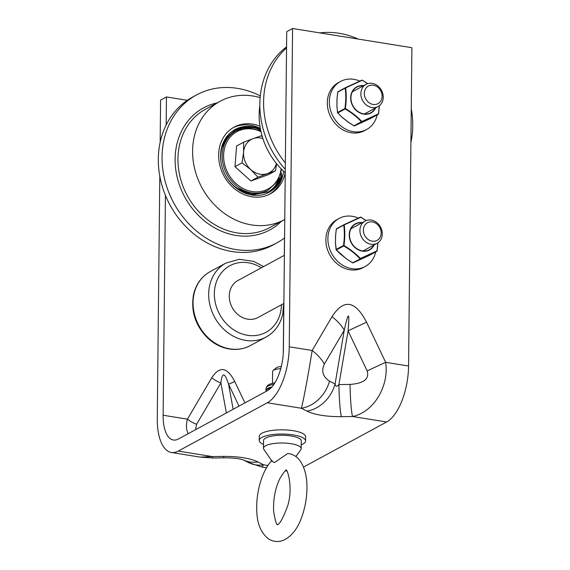 <?xml version="1.0" encoding="UTF-8"?>
<svg xmlns="http://www.w3.org/2000/svg" width="570" height="570" viewBox="0 0 570 570"><rect width="100%" height="100%" fill="white"/><g stroke="black" fill="none" stroke-linecap="round" stroke-linejoin="round"><path stroke-width="0.85" d="M165.421 195.332L163.12 415.238A33.673 14.87 -80.9 0 0 173.387 440.011A33.673 14.87 -80.9 0 0 178.403 439L267.43 390.685A33.673 14.87 -80.9 0 0 283.39 349.973L286.724 31.678L292.581 28.5L289.246 346.795A46.298 20.442 99.1 0 1 267.309 402.769L178.275 451.084A46.298 20.442 99.1 0 1 171.378 452.473A46.298 20.442 99.1 0 1 157.263 418.416L159.799 176.13M267.309 402.769L301.359 408.255A33.673 27.923 -62.8 0 0 329.524 381.116C322.848 376.806 321.131 371.12 324.366 364.052A33.673 15.825 -149.5 0 0 312.153 350.486C308.541 373.464 303.397 401.002 301.359 408.255L306.909 411.113A33.673 27.923 -62.8 0 0 335.082 383.973L329.524 381.116M292.581 28.5L411.896 47.716L408.562 366.011L385.655 362.32A33.673 1.097 154.5 0 0 367.18 370.949C369.552 378.922 363.845 383.411 350.051 384.422A33.673 2.864 89.1 0 0 352.573 416.499C373.485 412.288 389.253 386.46 385.655 362.32L366.56 322.242A33.673 1.097 154.5 0 0 348.078 330.871L367.18 370.949M366.56 322.242C355.26 300.404 343.746 298.552 332.025 316.685A33.673 15.825 30.5 0 1 344.244 330.258C348.477 311.049 349.752 311.256 348.078 330.871L338.915 384.586A33.673 2.864 89.1 0 0 341.437 416.67L352.573 416.499L386.624 421.985L303.511 467.079M350.051 384.422L338.915 384.586C336.856 386.873 335.58 386.667 335.082 383.973L344.244 330.258L324.366 364.052M408.562 366.011A46.298 20.442 99.1 0 1 386.624 421.985M195.567 429.68L196.572 424.294A16.836 7.909 30.5 0 1 187.43 419.157C185.92 424.55 186.155 429.402 188.121 433.72M196.572 424.294L220.882 382.955A16.836 7.909 30.5 0 1 211.741 377.817L187.43 419.157L163.12 415.238M226.383 412.958L220.882 382.955C222.186 371.832 224.744 372.246 228.556 384.187A16.836 0.549 154.5 0 0 234.762 381.522C227.223 366.959 219.55 365.726 211.741 377.817M284.494 237.968L284.309 255.339M283.803 303.504L283.283 353.108M187.323 100.306L166.454 96.943L166.155 125.015M267.957 465.526L263.54 464.814A33.673 27.923 117.2 0 1 248.477 462.526A33.673 27.923 117.2 0 1 248.47 462.526L261.951 467.058L263.54 464.814L257.989 461.957A33.673 27.923 117.2 0 1 243.312 459.862M224.331 457.831A33.673 2.864 -90.9 0 1 224.309 457.831L213.173 458.002A33.673 2.864 -90.9 0 1 212.325 456.57L200.113 457.104L171.378 452.473M243.44 459.912L239.756 458.985C235.481 458.166 230.33 457.781 224.309 457.831A33.673 2.864 -90.9 0 1 223.454 456.399L212.325 456.57L178.275 451.084M160.156 142.336L160.597 100.121L166.454 96.943M285.285 169.29A84.182 71.499 -118.5 0 1 286.567 46.854M285.249 172.76A67.346 57.2 -118.5 0 1 259.849 105.664M285.349 162.97A84.182 71.499 -118.5 0 1 286.553 47.908M319.82 32.889A84.182 71.499 -118.5 0 1 358.145 39.059M411.255 108.692A84.182 71.499 -118.5 0 1 410.906 142.486M367.372 105.756A12.625 10.723 61.5 0 0 378.081 106.554A12.625 10.723 61.5 0 0 381.48 90.345A12.625 10.723 61.5 0 0 366.033 84.36A12.625 10.723 61.5 0 0 360.895 94.62A12.625 10.723 61.5 0 0 367.372 105.756M369.495 103.02A10.046 8.536 -118.5 0 1 368.078 86.198A10.046 8.536 -118.5 0 1 382.078 95.261A10.046 8.536 -118.5 0 1 369.495 103.02M260.298 95.924A84.182 71.499 61.5 0 0 196.486 94.955A84.182 71.499 61.5 0 0 169.219 193.422A84.182 71.499 61.5 0 0 276.792 242.934A84.182 71.499 61.5 0 0 284.565 237.911M260.141 97.634A67.346 57.2 61.5 0 0 220.134 101.275A67.346 57.2 61.5 0 0 198.324 180.049A67.346 57.2 61.5 0 0 284.38 219.657A67.346 57.2 61.5 0 0 284.758 219.45M196.486 94.955L192.738 96.986A84.182 71.499 61.5 0 0 165.471 195.453A84.182 71.499 61.5 0 0 273.044 244.965L276.792 242.934M259.941 126.191A37.948 32.233 61.5 0 0 234.156 127.11A37.948 32.233 61.5 0 0 221.865 171.499A37.948 32.233 61.5 0 0 270.358 193.821A37.948 32.233 61.5 0 0 285.185 172.703M269.332 194.349A37.948 32.233 61.5 0 0 283.568 171.221M260.305 128.357A37.948 32.233 61.5 0 0 233.151 127.687M249.603 128.015A35.019 29.747 61.5 0 0 234.505 130.608M267.907 192.154A35.019 29.747 61.5 0 0 278.858 179.735L280.112 179.051L280.967 179.229A9.091 7.724 61.5 0 0 281.11 172.453M279.464 177.477A8.415 7.153 -118.5 0 1 278.858 179.735M243.597 152.119L243.604 142.215L253.144 138.61A18.938 16.088 61.5 0 0 243.597 152.119A18.938 16.088 61.5 0 0 250.772 169.603L242.015 162.877L243.597 152.119M262.87 138.524A18.938 16.088 61.5 0 0 253.144 138.61L261.117 135.852L262.286 136.657M276.657 163.79L275.467 170.822L257.946 177.185L250.772 169.603A18.938 16.088 61.5 0 0 267.494 173.579A18.938 16.088 61.5 0 0 276.443 163.526M275.467 170.822L268.442 174.634L250.928 180.996L257.946 177.185M250.928 180.996L234.99 166.689L242.015 162.877M234.99 166.689L236.579 146.027L243.604 142.215M239.265 129.511A33.673 28.6 61.5 0 0 235.959 131L234.42 131.834A33.673 28.6 61.5 0 0 225.342 175.076A33.673 28.6 61.5 0 0 266.539 191.028L268.078 190.195L277.198 181.716L281.673 169.383M359.748 81.075A27.339 23.228 61.5 0 0 353.828 79.323A27.339 23.228 61.5 0 0 340.511 81.467L338.48 82.572A27.339 23.228 61.5 0 0 328.235 110.345A27.339 23.228 61.5 0 0 351.248 132.774A27.339 23.228 61.5 0 0 364.565 130.63L366.596 129.532A27.339 23.228 61.5 0 0 377.155 114.905M340.511 81.467A27.339 23.228 61.5 0 0 330.265 109.24A27.339 23.228 61.5 0 0 353.279 131.67A27.339 23.228 61.5 0 0 366.596 129.532M375.716 251.897A27.339 23.228 -118.5 0 1 365.156 266.518A27.339 23.228 -118.5 0 1 351.847 268.662A27.339 23.228 -118.5 0 1 328.826 246.233A27.339 23.228 -118.5 0 1 339.079 218.453A27.339 23.228 -118.5 0 1 352.388 216.315A27.339 23.228 -118.5 0 1 358.316 218.068M365.156 266.518L363.126 267.622A27.339 23.228 -118.5 0 1 349.816 269.76A27.339 23.228 -118.5 0 1 326.795 247.33A27.339 23.228 -118.5 0 1 337.048 219.557L339.079 218.453M283.874 303.461L257.954 317.533A21.047 17.877 -118.5 0 1 232.204 307.558A21.047 17.877 -118.5 0 1 237.875 280.533L284.366 255.31M272.104 461.372L274.419 462.576L287.871 453.442C292.823 454.098 296.792 456.42 299.777 460.418C304.921 467.721 307.301 477.432 306.924 489.552C306.646 499.249 304.886 508.518 301.644 517.361C297.718 528.433 291.854 535.985 284.06 540.032C278.737 542.327 273.6 541.97 268.634 538.964C261.274 533.292 257.341 524.343 256.828 512.109C255.617 491.924 262.506 469.88 272.054 460.339M274.419 462.576A8.415 2.437 0.6 0 1 275.039 462.242M272.125 461.415L263.832 449.352A18.86 5.451 0.6 0 1 263.468 448.262A18.86 5.451 0.6 0 1 291.07 443.709A18.86 5.451 0.6 0 1 301.181 448.654A18.86 5.451 0.6 0 1 300.789 449.737L295.887 456.563M272.481 383.211L272.603 371.512A10.524 3.042 0.6 0 1 273.137 370.578A10.524 3.042 0.6 0 1 280.761 368.64M281.309 366.496A7.196 2.08 -179.4 0 0 276.322 367.807L273.137 370.578M263.468 448.262L263.547 440.524A18.86 5.451 0.6 0 1 291.149 435.979A18.86 5.451 0.6 0 1 301.259 440.924L301.181 448.654M301.216 444.814A23.163 6.698 -179.4 0 0 305.57 440.966L305.613 436.777A23.163 6.698 -179.4 0 0 282.52 429.837A23.163 6.698 -179.4 0 0 259.286 436.292L259.236 440.482A23.163 6.698 -179.4 0 0 263.511 444.415M305.57 440.966A23.163 6.698 -179.4 0 0 282.478 434.026A23.163 6.698 -179.4 0 0 259.236 440.482M271.477 387.408L270.38 387.985A29.462 23.776 115 0 1 271.163 387.735M271.562 387.308L270.173 387.828M271.669 387.187L270.266 387.693M271.918 386.909A16.836 4.866 -179.4 0 0 270.672 387.244L270.444 387.536M270.038 387.778L266.005 389.517A0.527 0.527 -65.8 0 0 265.713 389.98L270.38 387.985M266.247 389.388L268.377 388.398A17.1 4.945 0.6 0 1 270.123 387.735M379.278 105.778L378.459 113.872L361.822 121.517C357.326 116.686 351.854 112.361 345.399 108.542C346.432 101.118 346.503 94.242 345.612 87.923L362.249 80.27L367.65 83.676M370.949 118.275A0.527 0.449 -118.5 0 1 370.906 118.296L364.95 121.089A0.527 0.527 0 0 0 364.95 121.089L354.469 125.856L361.843 121.859L378.273 114.299A0.527 0.449 61.5 0 0 378.509 113.9L378.459 113.872A0.527 0.392 66.1 0 1 378.273 114.299L370.906 118.296L354.454 125.863A0.527 0.392 66.1 0 1 354.369 125.885M342.235 117.441A0.527 0.527 0 0 0 342.257 117.463L337.782 112.967L342.235 117.441L348.035 122.023A0.527 0.527 0 0 0 348.056 122.044L353.977 125.835A0.527 0.527 0 0 0 354.454 125.863A0.527 0.449 -118.5 0 1 354.006 125.778L348.12 122.009L342.214 117.335M336.991 106.49L337.504 112.639A0.527 0.527 0 0 0 337.639 112.924L336.906 106.355A0.527 0.527 0 0 0 336.906 106.391L337.041 99.18M361.843 121.859L361.373 121.78A0.527 0.449 61.5 0 0 361.843 121.859M336.906 106.355L336.977 99.109A0.527 0.527 0 0 1 336.984 99.08L337.768 92.119L345.135 88.122C346.068 94.364 345.997 101.154 344.921 108.492A0.527 0.449 61.5 0 0 345.156 108.963L345.399 108.542L344.921 108.492L337.554 112.49A0.527 0.449 -118.5 0 0 337.782 112.967L345.156 108.963C351.562 112.689 356.97 116.964 361.373 121.78L354.006 125.778M367.75 83.64L362.306 80.185A0.527 0.527 0 0 0 361.822 80.156A0.527 0.392 66.1 0 1 362.249 80.27L362.278 80.235A0.527 0.449 61.5 0 0 361.914 80.135M337.768 92.119A0.527 0.449 -118.5 0 1 337.982 91.727L345.356 87.73A0.527 0.449 61.5 0 0 345.135 88.122L345.377 87.723A0.527 0.449 61.5 0 0 345.356 87.73L338.01 91.72A0.527 0.449 -118.5 0 0 337.982 91.727A0.527 0.527 0 0 0 337.718 92.119L336.984 99.08M377.839 242.849L377.019 250.857L360.382 258.509C355.894 253.671 350.422 249.346 343.966 245.535C345 238.11 345.071 231.235 344.18 224.908L360.817 217.256L366.125 220.604M352.573 262.77L346.596 259.015A0.527 0.527 0 0 0 346.624 259.029L336.35 249.952L343.717 245.955C350.13 249.681 355.538 253.949 359.941 258.766A0.527 0.449 61.5 0 0 360.404 258.844L352.573 262.77A0.527 0.449 -118.5 0 0 353.037 262.841L360.404 258.844L376.841 251.285A0.527 0.449 61.5 0 0 377.076 250.886L377.019 250.857A0.527 0.392 66.1 0 1 376.841 251.285L369.467 255.289L353.037 262.841A0.527 0.392 66.1 0 1 352.937 262.87M340.782 254.32L346.589 258.923M335.466 243.347L335.545 236.066L336.336 229.104L343.703 225.107C344.636 231.356 344.565 238.146 343.489 245.478L336.122 249.475A0.527 0.449 -118.5 0 0 336.35 249.952L335.466 243.347A0.527 0.527 0 0 0 335.474 243.376L335.602 236.165M343.717 245.955L343.966 245.535L343.489 245.478A0.527 0.449 61.5 0 0 343.717 245.955M366.218 220.569L360.874 217.17A0.527 0.527 0 0 0 360.39 217.142A0.527 0.392 66.1 0 1 360.817 217.256L360.839 217.227A0.527 0.449 61.5 0 0 360.475 217.12M344.18 224.908L343.938 224.708A0.527 0.449 61.5 0 0 343.703 225.107L344.18 224.908M370.977 244.266A12.625 10.723 61.5 0 0 377.126 243.283A12.625 10.723 61.5 0 0 380.532 227.067A12.625 10.723 61.5 0 0 365.085 221.082A12.625 10.723 61.5 0 0 360.347 233.914A12.625 10.723 61.5 0 0 370.977 244.266M372.167 241.167A10.046 8.536 -118.5 0 1 364.608 225.506A10.046 8.536 -118.5 0 1 380.026 227.986A10.046 8.536 -118.5 0 1 372.167 241.167M332.025 316.685L312.153 350.486L289.246 346.795M306.909 411.113C314.897 414.875 326.403 416.727 341.437 416.67M233.159 409.281L228.556 384.187L239.001 406.111M244.943 402.89L234.762 381.522M257.989 461.957C250.002 458.187 238.495 456.335 223.454 456.399M217.184 102.878A69.447 58.988 61.5 0 0 181.018 189.133A69.447 58.988 61.5 0 0 281.423 221.26M284.38 219.657L269.738 227.601A67.346 57.2 -118.5 0 1 183.683 187.993A67.346 57.2 -118.5 0 1 205.485 109.226L220.134 101.275M280.632 174.263A8.415 7.153 -118.5 0 1 280.112 179.051A35.019 29.747 -118.5 0 1 268.534 191.819L252.98 194.733L237.07 188.278M260.44 129.084A9.091 7.724 61.5 0 0 260.383 129.055L259.913 129.832A8.415 7.153 -118.5 0 1 260.661 130.202M260.383 129.055A35.696 30.317 61.5 0 0 221.374 164.181M226.226 176.622A35.696 30.317 61.5 0 0 255.082 195.382A35.696 30.317 61.5 0 0 280.967 179.229M221.987 147.637L226.903 137.37L235.125 130.266A35.019 29.747 -118.5 0 1 259.913 129.832L259.186 130.224M281.138 168.834A32.618 27.709 -118.5 0 1 235.424 183.013A32.618 27.709 -118.5 0 1 240.155 130.216A32.618 27.709 -118.5 0 1 260.982 131.691M260.818 130.943L249.931 128.036L239.307 129.497L235.959 131A33.673 28.6 61.5 0 0 226.881 174.235A33.673 28.6 61.5 0 0 268.078 190.195M250.415 345.562A42.087 35.753 -118.5 0 1 208.77 338.281A42.087 35.753 -118.5 0 1 194.049 293.913A42.087 35.753 -118.5 0 1 210.266 271.577L225.884 263.098A42.087 35.753 61.5 0 0 209.667 285.435A42.087 35.753 61.5 0 0 224.395 329.802A42.087 35.753 61.5 0 0 266.04 337.084L250.415 345.562C241.751 350.065 232.503 350.643 222.678 347.287C217.412 345.406 212.603 342.492 208.249 338.559C195.474 326.019 190.587 311.313 193.572 294.455C196.03 284.124 201.595 276.493 210.266 271.577M281.466 304.772A37.884 32.176 -118.5 0 1 280.583 312.225A37.884 32.176 -118.5 0 1 240.219 333.236A37.884 32.176 -118.5 0 1 215.253 285.841A37.884 32.176 -118.5 0 1 261.395 267.772M266.183 391.362L266.197 389.73M270.672 387.244A16.836 4.866 -179.4 0 0 266.853 389.096M266.105 389.46L266.119 388.312A16.836 4.866 0.6 0 1 273.921 384.294M363.646 85.657A14.856 12.618 61.5 0 0 350.671 97.983A14.856 12.618 61.5 0 0 363.681 114.142A14.856 12.618 61.5 0 0 375.694 107.851M375.338 108.043A14.592 12.39 -118.5 0 1 363.717 113.872A14.592 12.39 -118.5 0 1 350.935 98.211A14.592 12.39 -118.5 0 1 363.297 85.842M378.509 113.9L379.307 105.749M367.671 83.669L362.278 80.235M345.377 87.716L361.822 80.156L345.377 87.723A0.527 0.527 0 0 0 345.356 87.73M362.214 222.642A14.856 12.618 61.5 0 0 349.232 234.968A14.856 12.618 61.5 0 0 362.242 251.128A14.856 12.618 61.5 0 0 374.255 244.836M373.906 245.029A14.592 12.39 -118.5 0 1 362.278 250.857A14.592 12.39 -118.5 0 1 349.503 235.196A14.592 12.39 -118.5 0 1 361.865 222.834M335.559 243.483L336.065 249.624A0.527 0.527 0 0 0 336.2 249.909L340.803 254.434A0.527 0.527 0 0 0 340.824 254.448M377.076 250.886L377.874 242.827M366.147 220.59L360.839 217.227M369.517 255.26A0.527 0.449 -118.5 0 1 369.474 255.282A0.527 0.527 0 0 0 369.495 255.274L376.863 251.277A0.527 0.527 0 0 0 377.133 250.886L377.931 242.792M343.895 224.73L336.571 228.705A0.527 0.449 -118.5 0 0 336.336 229.104L336.336 229.126M343.917 224.722A0.527 0.527 0 0 1 343.945 224.708L360.39 217.142L343.938 224.708L336.549 228.72A0.527 0.527 0 0 0 336.279 229.104L335.545 236.066A0.527 0.527 0 0 0 335.545 236.094M213.173 458.002L200.113 457.104M248.47 462.526L243.283 459.855M286.696 471.041L285.463 470.849M266.539 467.799L261.951 467.058M364.422 113.964L378.081 106.554M352.381 91.77L366.033 84.36M283.703 303.554L282.734 314.205C280.276 324.544 274.712 332.168 266.04 337.084M263.625 266.56L253.629 261.373L239.322 259.286L225.884 263.098M284.38 255.624L284.43 251.035M286.56 470.2C285.784 469.744 283.546 472.523 279.87 478.522C275.217 488.39 273.137 499.22 273.629 511.019C275.046 520.246 276.421 524.849 277.768 524.82M285.855 470.079C287.137 467.927 293.579 487.435 287.536 506.324C282.834 518.778 279.343 524.913 277.056 524.706M266.119 388.312L267.351 385.648L269.695 384.151L274.947 382.705M370.899 118.296A0.527 0.527 0 0 0 370.928 118.282L378.295 114.285A0.527 0.527 0 0 0 378.566 113.9L379.371 105.707M369.467 255.289L357.661 260.768A0.527 0.527 0 0 0 357.661 260.768L353.022 262.848A0.527 0.527 0 0 1 352.538 262.82L346.624 259.029M362.99 250.95L377.126 243.283M350.949 228.755L365.085 221.082"/></g></svg>
